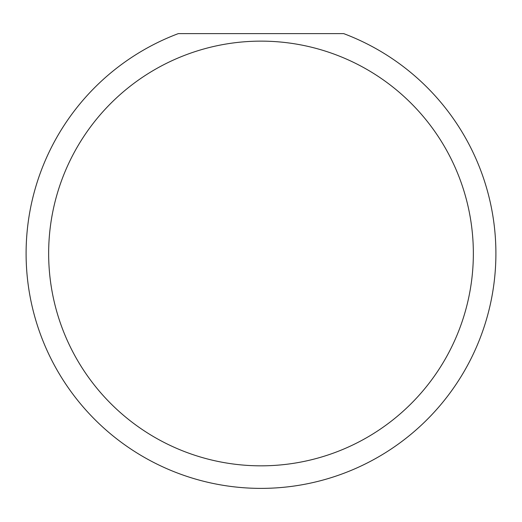 <?xml version="1.0" encoding="UTF-8"?>
<svg xmlns="http://www.w3.org/2000/svg" width="522" height="522" viewBox="0 0 522 522"><rect width="100%" height="100%" fill="white"/><g stroke="black" fill="none" stroke-linecap="round" stroke-linejoin="round"><path stroke-width="0.78" d="M473.35 253.483A212.35 212.35 0 0 0 261 41.134A212.35 212.35 0 0 0 48.65 253.483A212.35 212.35 0 0 0 261 465.833A212.35 212.35 0 0 0 473.35 253.483M343.685 33.617A234.9 234.9 0 0 1 261 488.383A234.9 234.9 0 0 1 178.315 33.617L343.685 33.617"/></g></svg>
